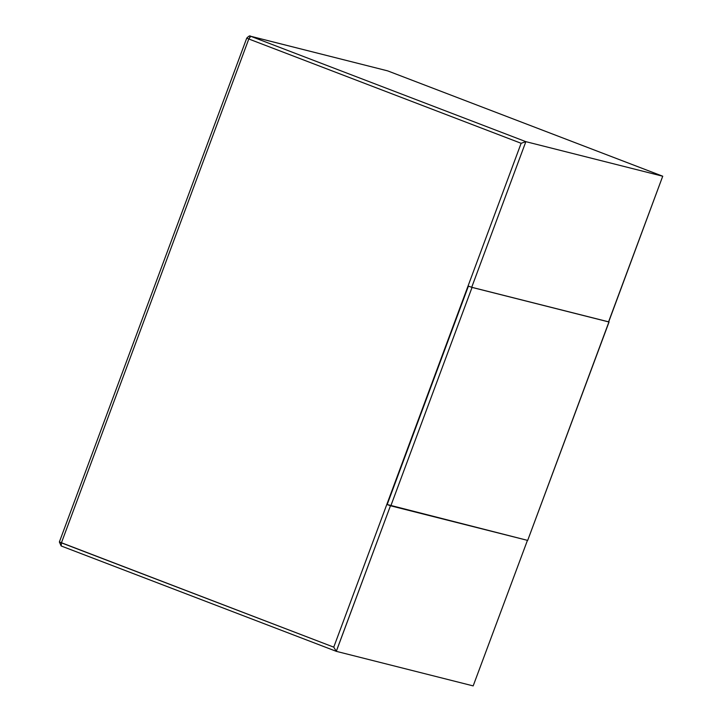 <?xml version="1.0" encoding="UTF-8"?>
<svg xmlns="http://www.w3.org/2000/svg" width="722" height="722" viewBox="0 0 722 722"><rect width="100%" height="100%" fill="white"/><g stroke="black" fill="none" stroke-linecap="round" stroke-linejoin="round"><path stroke-width="1.08" d="M608.592 321.786L662.724 176.222L525.86 141.656L662.724 176.222L387.606 70.855L250.742 36.29L525.86 141.656L471.71 287.284L468.055 285.993L521.131 143.29L248.792 38.988L61.415 542.845L333.754 647.147L468.055 285.993L472.053 287.41L390.819 505.851L527.683 540.408L608.917 321.976L472.053 287.41L609.052 321.994L527.683 540.408L386.821 504.434L333.754 647.147L336.317 651.343L61.162 545.967L336.317 651.343L473.181 685.9L336.317 651.343L390.476 505.716L336.281 651.334M527.701 540.354L609.052 321.994M473.37 685.368L527.466 540.291M608.565 321.841L471.71 287.284L608.7 321.859L662.724 176.222L608.565 321.841M468.055 285.993L471.71 287.284L525.86 141.656L521.131 143.29L468.055 285.993M521.131 143.29L525.86 141.656L250.742 36.29L248.792 38.988L521.131 143.29M336.317 651.343L333.754 647.147L59.493 541.996L61.415 542.845L248.792 38.988L246.743 38.122L248.792 38.988L250.417 36.19L387.606 70.855L662.751 176.222L387.66 70.873M61.189 545.976L61.415 542.845L61.162 545.967L59.366 541.978L246.743 38.122C248.81 36.037 250.038 35.396 250.417 36.19L387.633 70.864M472.053 287.41L468.407 286.129L387.173 504.57L390.819 505.851L472.053 287.41"/></g></svg>
